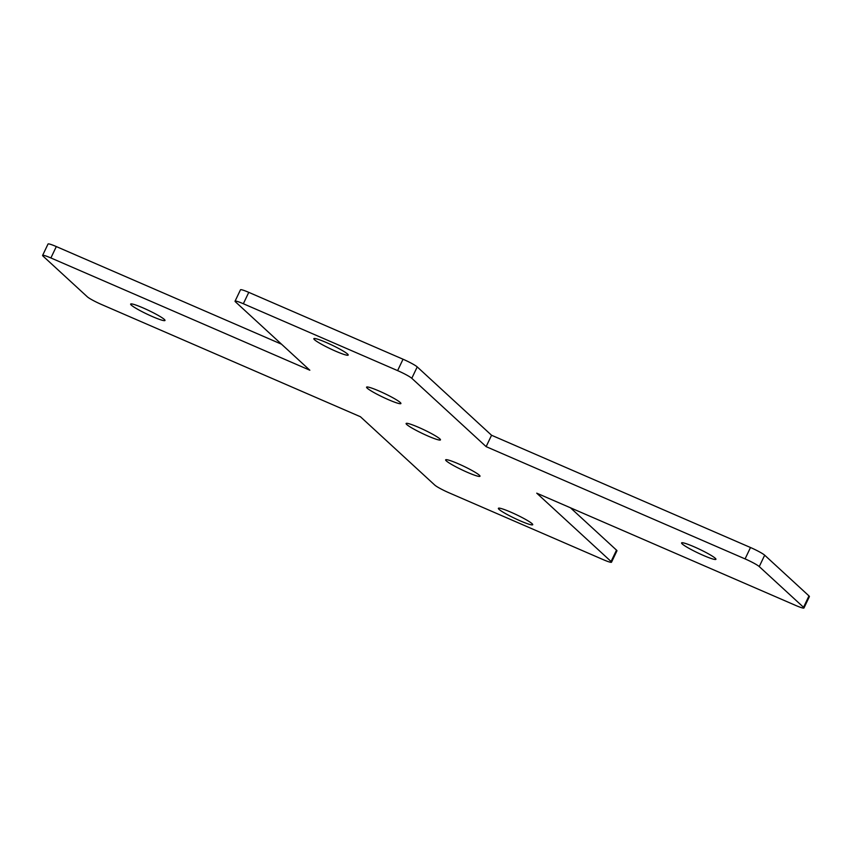 <?xml version="1.0" encoding="UTF-8"?>
<svg xmlns="http://www.w3.org/2000/svg" width="852" height="852" viewBox="0 0 852 852"><rect width="100%" height="100%" fill="white"/><g stroke="black" fill="none" stroke-linecap="round" stroke-linejoin="round"><path stroke-width="1.28" d="M803.968 607.977L809.4 596.592A12.684 1.331 -154.5 0 0 808.974 595.91L764.681 555.195A12.684 1.331 -154.5 0 0 750.505 547.516L491.561 435.255L417.224 366.914A12.684 1.331 -154.5 0 0 403.039 359.224L248.773 292.353A12.684 1.331 -154.5 0 0 240.488 289.797L235.056 301.182A12.684 1.331 25.5 0 1 243.342 303.738L397.607 370.62A12.684 1.331 25.5 0 1 411.793 378.299L486.13 446.64L745.074 558.901A12.684 1.331 25.5 0 1 759.249 566.58L803.542 607.295A12.684 1.331 25.5 0 1 803.968 607.977A12.684 1.331 25.5 0 1 795.683 605.431L536.739 493.17L611.076 561.511A12.684 1.331 25.5 0 1 611.512 562.203A12.684 1.331 25.5 0 1 603.227 559.647L448.961 492.775A12.684 1.331 25.5 0 1 434.776 485.086L360.439 416.745L101.494 304.483A12.684 1.331 25.5 0 1 87.319 296.805L43.026 256.09A12.684 1.331 25.5 0 1 42.6 255.408A12.684 1.331 25.5 0 1 50.886 257.954L309.83 370.215L235.493 301.874A12.684 1.331 25.5 0 1 235.056 301.182M703.496 555.472A19.032 2.002 -154.5 0 0 715.925 559.306A19.032 2.002 -154.5 0 0 694.007 546.75A19.032 2.002 -154.5 0 0 681.579 542.926A19.032 2.002 -154.5 0 0 703.496 555.472M520.295 520.881A19.032 2.002 -154.5 0 0 532.724 524.704A19.032 2.002 -154.5 0 0 510.806 512.148A19.032 2.002 -154.5 0 0 498.377 508.325A19.032 2.002 -154.5 0 0 520.295 520.881M467.567 472.413A19.032 2.002 -154.5 0 0 479.995 476.236A19.032 2.002 -154.5 0 0 458.078 463.68A19.032 2.002 -154.5 0 0 445.649 459.856A19.032 2.002 -154.5 0 0 467.567 472.413M335.763 351.237A19.032 2.002 -154.5 0 0 348.202 355.06A19.032 2.002 -154.5 0 0 326.273 342.504A19.032 2.002 -154.5 0 0 313.845 338.681A19.032 2.002 -154.5 0 0 335.763 351.237M388.491 399.705A19.032 2.002 -154.5 0 0 400.919 403.528A19.032 2.002 -154.5 0 0 379.002 390.983A19.032 2.002 -154.5 0 0 366.573 387.149A19.032 2.002 -154.5 0 0 388.491 399.705M428.034 436.054A19.032 2.002 -154.5 0 0 440.463 439.888A19.032 2.002 -154.5 0 0 418.545 427.331A19.032 2.002 -154.5 0 0 406.106 423.497A19.032 2.002 -154.5 0 0 428.034 436.054M152.561 316.635A19.032 2.002 -154.5 0 0 164.99 320.469A19.032 2.002 -154.5 0 0 143.072 307.913A19.032 2.002 -154.5 0 0 130.644 304.079A19.032 2.002 -154.5 0 0 152.561 316.635M611.512 562.203L616.944 550.818A12.684 1.331 -154.5 0 0 616.507 550.126L570.457 507.792M281.543 344.208L56.317 246.569A12.684 1.331 -154.5 0 0 48.032 244.023L42.6 255.408M491.561 435.255L486.13 446.64M808.974 595.91L803.542 607.295M764.681 555.195L759.249 566.58M750.505 547.516L745.074 558.901M616.507 550.126L611.076 561.511M56.317 246.569L50.886 257.954M248.773 292.353L243.342 303.738M403.039 359.224L397.607 370.62M417.224 366.914L411.793 378.299"/></g></svg>
